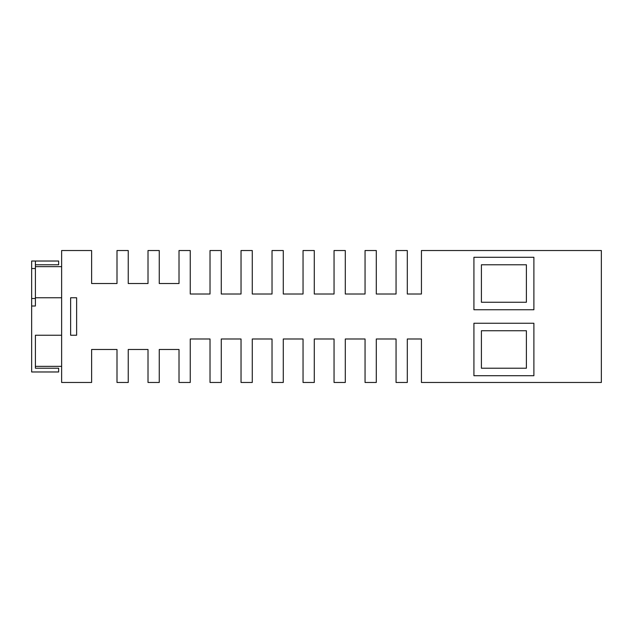 <?xml version="1.0" encoding="UTF-8"?>
<svg xmlns="http://www.w3.org/2000/svg" width="633" height="633" viewBox="0 0 633 633"><rect width="100%" height="100%" fill="white"/><g stroke="black" fill="none" stroke-linecap="round" stroke-linejoin="round"><path stroke-width="0.95" d="M35.401 261.025L31.65 261.025L31.65 306.008L35.401 306.008L35.401 261.025L58.64 261.025L58.64 264.776L35.401 264.776M526.387 368.224L481.412 368.224L481.412 330.743L526.387 330.743L526.387 368.224M526.387 302.257L481.412 302.257L481.412 264.776L526.387 264.776L526.387 302.257M61.63 266.651L35.401 266.651M35.401 366.349L35.401 335.237L35.401 368.224L35.401 366.349L61.63 366.349M533.888 323.249L473.919 323.249L473.919 375.717L533.888 375.717L533.888 323.249M533.888 257.283L473.919 257.283L473.919 309.751L533.888 309.751L533.888 257.283M76.625 297.763L70.627 297.763L70.627 335.237L76.625 335.237L76.625 297.763M31.65 306.008L31.65 371.975L58.64 371.975L58.64 368.224L35.401 368.224M61.63 335.237L35.401 335.237M61.63 297.763L35.401 297.763M148.011 382.467L148.011 349.479L128.246 349.479L128.246 382.467L117.002 382.467L117.002 349.479L91.619 349.479L91.619 382.467L61.63 382.467L61.63 250.533L91.619 250.533L91.619 283.521L117.002 283.521L117.002 250.533L128.246 250.533L128.246 283.521L148.011 283.521L148.011 250.533L159.255 250.533L159.255 283.521L179.012 283.521L179.012 250.533L190.256 250.533L190.256 294.013L210.021 294.013L210.021 250.533L221.265 250.533L221.265 294.013L241.031 294.013L241.031 250.533L252.274 250.533L252.274 294.013L272.032 294.013L272.032 250.533L283.275 250.533L283.275 294.013L303.041 294.013L303.041 250.533L314.284 250.533L314.284 294.013L334.05 294.013L334.05 250.533L345.294 250.533L345.294 294.013L365.051 294.013L365.051 250.533L376.295 250.533L376.295 294.013L396.06 294.013L396.06 250.533L407.304 250.533L407.304 294.013L421.443 294.013L421.443 250.533L601.35 250.533L601.35 382.467L421.443 382.467L421.443 338.987L407.304 338.987L407.304 382.467L396.06 382.467L396.06 338.987L376.295 338.987L376.295 382.467L365.051 382.467L365.051 338.987L345.294 338.987L345.294 382.467L334.05 382.467L334.05 338.987L314.284 338.987L314.284 382.467L303.041 382.467L303.041 338.987L283.275 338.987L283.275 382.467L272.032 382.467L272.032 338.987L252.274 338.987L252.274 382.467L241.031 382.467L241.031 338.987L221.265 338.987L221.265 382.467L210.021 382.467L210.021 338.987L190.256 338.987L190.256 382.467L179.012 382.467L179.012 349.479L159.255 349.479L159.255 382.467L148.011 382.467M31.65 298.507L35.401 298.507M31.65 268.527L35.401 268.527"/></g></svg>
